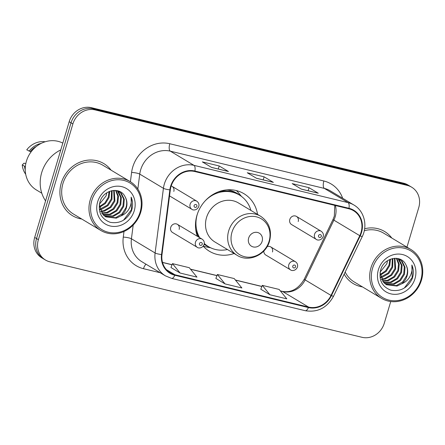 <?xml version="1.0" encoding="UTF-8"?>
<svg xmlns="http://www.w3.org/2000/svg" width="445" height="445" viewBox="0 0 445 445"><rect width="100%" height="100%" fill="white"/><g stroke="black" fill="none" stroke-linecap="round" stroke-linejoin="round"><path stroke-width="0.67" d="M257.56 214.418A33.564 30.366 121 0 0 243.988 193.72A33.564 30.366 121 0 0 196.963 215.302A33.564 30.366 121 0 0 197.335 236.289M203.226 246.168A33.564 30.366 121 0 0 209.456 251.28A33.564 30.366 121 0 0 234.103 253.517M263.852 250.974A4.75 4.3 121 0 0 265.815 255.035L290.557 269.876A4.75 4.3 -59 0 1 288.788 264.786A4.75 4.3 -59 0 1 295.441 261.732C297.316 263.045 297.978 264.814 297.438 267.05C295.619 271.411 291.258 270.788 290.557 269.876M179.151 229.414A4.75 4.3 121 0 0 177.383 224.325A4.75 4.3 121 0 0 170.73 227.378A4.75 4.3 121 0 0 172.499 232.468L197.235 247.309A4.75 4.3 -59 0 1 195.472 242.219A4.75 4.3 -59 0 1 202.125 239.165C203.999 240.478 204.661 242.247 204.121 244.483C202.303 248.844 197.942 248.221 197.235 247.309M289.806 219.468A4.75 4.3 121 0 0 291.575 224.558L316.317 239.399A4.75 4.3 -59 0 1 314.548 234.309A4.75 4.3 -59 0 1 321.201 231.255L296.465 216.415A4.75 4.3 121 0 0 289.806 219.468M272.474 251.981A4.75 4.3 121 0 0 270.705 246.892A4.75 4.3 121 0 0 267.167 246.591M298.228 221.504A4.75 4.3 121 0 0 296.465 216.415M173.806 191.417A4.75 4.3 121 0 0 172.037 186.321A4.75 4.3 121 0 0 171.208 185.949M406.964 247.136L418.756 207.565A18.996 17.188 121 0 0 411.686 187.2L407.987 184.981A18.996 17.188 121 0 0 403.604 183.19L91.425 107.696A18.996 17.188 121 0 0 69.186 121.702L34.688 237.435A18.996 17.188 121 0 0 41.758 257.8L43.604 258.907A18.996 17.188 121 0 1 36.535 238.542A18.996 17.188 121 0 0 43.604 258.907L45.457 260.019A18.996 17.188 121 0 0 49.84 261.81L362.024 337.304A18.996 17.188 121 0 0 384.257 323.298L390.743 301.526M411.686 187.2A18.996 17.188 121 0 0 407.303 185.409L95.124 109.915A18.996 17.188 121 0 0 72.885 123.921L71.039 122.814L36.535 238.542L71.039 122.814A18.996 17.188 121 0 1 93.272 108.802A18.996 17.188 121 0 0 71.039 122.814L69.186 121.702M407.303 185.409L405.456 184.302L93.272 108.802L405.456 184.302A18.996 17.188 121 0 1 409.839 186.093A18.996 17.188 121 0 0 405.456 184.302L403.604 183.19M61.249 183.145A30.394 27.501 121 0 0 72.563 215.73A30.394 27.501 121 0 0 81.747 219.023A30.394 27.501 121 0 1 72.563 215.73A30.394 27.501 121 0 1 61.249 183.145A30.394 27.501 121 0 1 103.841 163.599A30.394 27.501 121 0 0 61.249 183.145M344.169 274.126A30.394 27.501 121 0 0 353.302 283.621A30.394 27.501 121 0 0 362.486 286.914A30.394 27.501 121 0 1 353.302 283.621A30.394 27.501 121 0 1 344.169 274.126M171.047 186.455A20.264 18.334 -59 0 1 194.765 171.514L348.836 208.772A20.264 18.334 -59 0 1 353.514 210.685A20.264 18.334 -59 0 1 359.782 235.689L331.019 295.424A20.264 18.334 -59 0 1 308.574 307.083L174.941 274.765A20.264 18.334 -59 0 1 170.263 272.852A20.264 18.334 -59 0 1 161.997 254.546L170.324 189.87A20.264 18.334 -59 0 1 171.047 186.455M170.602 186.344A20.77 18.796 121 0 0 169.857 189.848L161.529 254.523A20.77 18.796 121 0 0 174.796 275.249L308.43 307.567A20.77 18.796 121 0 0 331.436 295.614L360.2 235.878A20.77 18.796 121 0 0 348.98 208.288L194.91 171.03A20.77 18.796 121 0 0 170.602 186.344M317.936 193.119A5.067 2.075 103.6 0 1 318.03 193.136A5.067 2.075 103.6 0 1 318.281 193.241L309.03 187.69L292.187 183.618L301.432 189.164L318.281 193.241M308.124 190.738L309.03 187.69M228.101 171.392A5.067 2.075 103.6 0 1 228.196 171.414A5.067 2.075 103.6 0 1 228.441 171.514L219.196 165.963L202.347 161.891L211.597 167.442L228.441 171.514M218.284 169.017L219.196 165.963M273.019 182.255A5.067 2.075 103.6 0 1 273.113 182.272A5.067 2.075 103.6 0 1 273.358 182.378L264.113 176.826L247.27 172.755L256.515 178.3L273.358 182.378M263.201 179.88L264.113 176.826M111.066 170.151A30.394 27.501 121 0 0 103.841 163.599A30.394 27.501 121 0 1 111.066 170.151M391.806 238.042A30.394 27.501 121 0 0 384.58 231.489A30.394 27.501 121 0 0 364.622 228.758A30.394 27.501 121 0 1 384.58 231.489L384.58 231.489A30.394 27.501 121 0 1 391.806 238.042M72.885 123.921L38.387 239.655A18.996 17.188 121 0 0 45.457 260.019M170.969 267.523L180.114 273.046L196.963 277.118L189.297 267.706L172.454 263.635L170.958 267.551M260.809 289.244L269.954 294.768L286.797 298.845L279.132 289.434L262.289 285.362L260.798 289.278M225.037 283.904L241.88 287.982L234.215 278.57L217.371 274.498L215.875 278.414L225.037 283.904L217.371 274.498M180.114 273.046L172.454 263.635M269.954 294.768L262.289 285.362M140.092 212.148A27.228 24.636 121 0 0 123.671 180.392A27.228 24.636 121 0 0 91.803 200.472A27.228 24.636 121 0 0 108.218 232.229A27.228 24.636 121 0 0 140.092 212.148M140.754 212.143A28.497 25.782 121 0 0 130.146 181.593A28.497 25.782 121 0 0 90.218 199.922A28.497 25.782 121 0 0 100.826 230.465A28.497 25.782 121 0 0 140.754 212.143M130.146 181.593L102.862 165.229A28.497 25.782 121 0 0 62.934 183.551A28.497 25.782 121 0 0 73.542 214.101L100.826 230.465M60.781 149.893A34.193 30.939 121 0 0 41.697 172.621A34.193 30.939 121 0 0 45.579 200.901M62.806 143.101A26.911 24.353 121 0 0 26.422 161.146A26.911 24.353 121 0 0 36.44 189.993L41.802 193.213M106.789 192.807L106.105 195.856L99.391 204.222M109.726 191.294L109.042 197.619L105.387 203.554L99.48 207.337M109.058 191.572L108.307 197.18L104.903 202.848L99.385 206.652M112.123 190.605L111.973 199.382L108.002 205.635L101.621 209.35L100.058 209.712M111.556 190.721L111.239 198.943L107.267 205.195L99.886 209.161M114.204 190.377L114.91 201.14L110.933 207.398L104.558 211.114L100.882 211.664M113.709 190.399L114.176 200.701L110.199 206.958L103.824 210.674L100.659 211.208M116.023 190.454L118.492 196.262L117.847 202.903L113.87 209.161L107.495 212.877L101.888 213.316M115.594 190.416L117.797 196.095L117.113 202.464L113.136 208.716L106.761 212.437L101.621 212.927M117.513 190.727L118.448 191.623L121.357 197.586L120.784 204.667L116.807 210.919L110.432 214.64L103.04 214.713M117.185 190.649L120.623 197.146L120.05 204.227L116.073 210.479L109.698 214.195L102.739 214.384M117.664 190.766L121.379 193.386L124.294 199.349L123.721 206.424L119.744 212.682L113.369 216.398L104.325 215.897M118.62 191.228L120.645 192.946L123.56 198.909L122.987 205.985L119.01 212.243L112.635 215.959L103.991 215.619M99.302 204.75L103.123 214.796L105.732 216.876L116.301 218.161L120.817 215.981C123.488 213.906 125.323 211.247 126.33 207.993C127.481 203.86 127.042 200.078 125.017 196.64C126.903 200.072 127.203 203.777 125.924 207.748L121.947 214.001L115.567 217.722L105.37 216.648M125.017 196.64C120.078 186.127 103.157 189.859 99.98 201.863C97.75 212.048 101.171 218.868 110.238 222.322C119.711 223.907 126.781 220.097 131.442 210.891L131.776 209.879C133.061 205.395 132.849 201.14 131.13 197.096C131.842 201.084 131.136 205.028 129 208.916C127.175 212.159 124.45 214.512 120.817 215.981M97.639 201.88A20.648 18.684 121 0 0 110.087 225.96A20.648 18.684 121 0 0 134.257 210.735A20.648 18.684 121 0 0 121.808 186.655A20.648 18.684 121 0 0 97.639 201.88M25.804 163.61L24.013 163.176L22.25 164.9A20.264 18.334 121 0 0 25.704 174.256M25.365 166.48L24.564 166.285A20.264 18.334 121 0 0 25.237 169.94M24.564 166.285L22.25 164.9M36.429 146.399A18.996 17.188 121 0 0 30.282 151.517L31.022 151.962M45.195 141.771A20.264 18.334 121 0 0 27.646 148.725A20.264 18.334 121 0 0 26.744 149.832L30.282 151.517M27.646 148.725L26.744 149.832M41.168 143.39A20.264 18.334 121 0 0 29.053 151.217M131.13 197.096L131.436 209.673L123.577 220.136M262.127 241.329A7.598 6.875 121 0 0 257.549 232.468A7.598 6.875 121 0 0 248.655 238.069A7.598 6.875 121 0 0 253.233 246.936A7.598 6.875 121 0 0 262.127 241.329M260.614 216.248L238.448 202.953A22.795 20.626 121 0 0 206.508 217.611A22.795 20.626 121 0 0 214.996 242.047L237.157 255.347C248.533 262.767 265.926 255.046 269.553 241.134C272.112 230.443 269.13 222.15 260.614 216.248A22.795 20.626 121 0 0 228.674 230.911A22.795 20.626 121 0 0 237.157 255.347M250.902 210.424A30.082 27.217 121 0 0 239.421 195.043A30.082 27.217 121 0 0 204.989 201.068M197.586 213.411A30.082 27.217 121 0 0 197.28 214.384A30.082 27.217 121 0 0 199.71 237.719M239.421 195.043L238.498 194.487A30.082 27.217 121 0 0 217.983 191.99M195.689 229.153A30.082 27.217 121 0 0 198.787 237.163M204.277 243.732A30.082 27.217 121 0 0 207.548 246.074L208.471 246.63A30.082 27.217 121 0 0 227.445 249.517M204.305 243.487A30.082 27.217 121 0 0 208.471 246.63M210.674 247.804L206.719 247.019A32.93 29.793 -59 0 1 203.282 246.102M236.39 190.588A32.93 29.793 -59 0 1 238.937 193.308L241.49 196.429M420.831 280.038A27.228 24.636 121 0 0 404.41 248.282A27.228 24.636 121 0 0 372.543 268.363A27.228 24.636 121 0 0 388.958 300.119A27.228 24.636 121 0 0 420.831 280.038M421.493 280.033A28.497 25.782 121 0 0 410.885 249.489A28.497 25.782 121 0 0 370.958 267.812A28.497 25.782 121 0 0 381.565 298.361A28.497 25.782 121 0 0 421.493 280.033M410.885 249.489L383.601 233.119A28.497 25.782 121 0 0 364.266 230.727M387.528 260.703L386.844 263.752L380.13 272.118M390.465 259.185L389.781 265.509L386.127 271.45L380.219 275.227M389.798 259.463L389.047 265.07L385.643 270.744L380.125 274.548M392.863 258.495L392.713 267.273L388.741 273.53L382.361 277.246L380.798 277.602M392.295 258.617L391.978 266.833L388.007 273.085L380.625 277.057M394.943 258.267L395.649 269.036L391.672 275.288L385.298 279.009L381.621 279.56M394.448 258.295L394.915 268.596L390.938 274.849L384.563 278.564L381.398 279.104M396.762 258.35L399.232 264.152L398.587 270.799L394.609 277.051L388.235 280.767L382.628 281.207M396.334 258.306L398.536 263.991L397.852 270.354L393.875 276.612L387.5 280.328L382.361 280.823M398.253 258.617L399.187 259.518L402.096 265.481L401.524 272.557L397.546 278.815L391.172 282.531L383.779 282.608M397.925 258.545L401.362 265.042L400.789 272.118L396.812 278.375L390.437 282.091L383.479 282.28M398.403 258.656L402.119 261.276L405.033 267.245L404.461 274.32L400.483 280.572L394.109 284.294L385.064 283.788M399.36 259.123L401.384 260.837L404.299 266.8L403.726 273.881L399.749 280.133L393.374 283.854L384.73 283.51M380.041 272.646L383.863 282.692L386.471 284.767L397.04 286.052L401.557 283.877C404.227 281.802 406.062 279.137 407.069 275.883C408.221 271.756 407.781 267.973 405.757 264.53C407.642 267.968 407.943 271.673 406.663 275.639L402.686 281.896L396.306 285.612L386.11 284.539M405.757 264.53C400.817 254.023 383.896 257.755 380.72 269.753C378.489 279.938 381.91 286.758 390.977 290.212C400.45 291.798 407.52 287.987 412.181 278.787L412.515 277.769C413.8 273.291 413.589 269.03 411.87 264.992C412.582 268.98 411.875 272.918 409.739 276.812C407.915 280.055 405.189 282.408 401.557 283.877M378.378 269.776A20.648 18.684 121 0 0 390.827 293.856A20.648 18.684 121 0 0 414.996 278.631A20.648 18.684 121 0 0 402.547 254.546A20.648 18.684 121 0 0 378.378 269.776M345.17 272.045A28.497 25.782 121 0 0 354.281 281.991L381.565 298.361M411.87 264.992L412.176 277.563L404.316 288.026M34.688 237.435L38.387 239.655M91.425 107.696L95.124 109.915M359.782 235.689L333.889 220.153A20.264 18.334 121 0 0 335.157 216.871A20.264 18.334 121 0 0 335.352 205.512M308.574 307.083L282.681 291.547A20.264 18.334 121 0 0 305.125 279.888L333.889 220.153A11.398 0.49 -154.3 0 1 333.01 219.496L334.34 216.059L334.774 205.368M130.402 181.749L131.603 172.426A31.662 28.647 -59 0 1 169.795 143.741L323.865 180.998A6.33 2.592 -76.4 0 0 324.377 188.413L170.307 151.155A25.332 22.918 121 0 0 140.665 169.834A25.332 22.918 121 0 0 139.752 174.101L137.833 189.042M323.865 180.998A31.662 28.647 -59 0 1 342.65 198.259M330.223 190.805A25.332 22.918 121 0 0 324.377 188.413L348.051 202.62A25.332 22.918 -59 0 1 353.897 205.006L330.223 190.805M174.796 275.249A6.33 2.592 -76.4 0 1 171.592 278.381L165.44 275.867A25.332 22.918 -59 0 1 155.105 252.983L163.432 188.307A25.332 22.918 -59 0 1 164.339 184.035A25.332 22.918 -59 0 1 193.987 165.356A6.33 2.592 103.6 0 1 194.91 171.03M169.857 189.848A6.33 1.174 7.3 0 1 163.432 188.307L139.752 174.101A6.33 1.174 -172.7 0 0 131.603 172.426M308.43 307.567A6.33 2.592 103.6 0 1 305.226 310.699C317.546 312.702 326.958 307.923 333.461 296.359L362.224 236.629C367.92 225.409 364.144 210.835 353.897 205.006M331.436 295.614L333.461 296.359M133.2 225.014L131.425 238.776L155.105 252.983A6.33 1.174 7.3 0 0 161.529 254.523M360.2 235.878L362.224 236.629M348.98 208.288A6.33 2.592 -76.4 0 0 348.051 202.62L193.987 165.356L170.307 151.155A6.33 2.592 -76.4 0 1 169.795 143.741M160.222 272.735L143.496 268.691A31.662 28.647 -59 0 1 123.276 237.102L123.999 231.478M123.276 237.102A6.33 1.174 -172.7 0 1 131.425 238.776A25.332 22.918 121 0 0 141.76 261.66L165.44 275.867M146.082 264.252A6.33 2.592 -76.4 0 0 143.496 268.691M331.019 295.424L305.125 279.888A11.398 0.49 -154.3 0 1 304.247 279.232L333.01 219.496M174.941 274.765L166.374 269.626M162.531 262.489L172.015 264.786M190.571 269.269L216.932 275.65M235.488 280.133L261.849 286.508M280.406 290.997L282.681 291.547A11.398 4.673 -76.4 0 0 282.124 291.319C290.986 293.016 298.361 288.989 304.247 279.232M269.086 241.268A20.943 18.951 121 0 0 256.465 216.843A20.943 18.951 121 0 0 231.951 232.284A20.943 18.951 121 0 0 244.578 256.709A20.943 18.951 121 0 0 269.086 241.268M240.128 195.483A30.36 27.473 121 0 0 227.017 189.854M204.172 244.294A30.36 27.473 121 0 0 209.195 247.047M169.545 195.906L191.89 209.311A4.75 4.3 -59 0 1 190.126 204.222A4.75 4.3 -59 0 1 196.779 201.168L172.037 186.321M194.087 205.596A1.585 1.435 121 0 0 196.896 206.274A1.585 1.435 121 0 0 194.087 205.596M318.509 235.683A1.585 1.435 121 0 0 321.318 236.362A1.585 1.435 121 0 0 318.509 235.683M202.241 244.272A1.585 1.435 121 0 0 199.432 243.593A1.585 1.435 121 0 0 202.241 244.272M295.558 266.839A1.585 1.435 121 0 0 292.749 266.16A1.585 1.435 121 0 0 295.558 266.839M171.592 278.381L305.226 310.699M162.503 262.389L172.048 264.697M190.471 269.153L216.965 275.561M235.394 280.016L261.882 286.424M280.311 290.88L282.124 291.319M273.113 182.272L256.398 178.234M228.196 171.414L211.481 167.37M318.03 193.136L301.315 189.097M191.89 209.311C192.596 210.224 196.951 210.847 198.77 206.486C199.377 204.422 198.709 202.653 196.779 201.168M316.317 239.399C317.018 240.311 321.379 240.934 323.198 236.573C323.799 234.515 323.137 232.741 321.201 231.255M177.383 224.325L202.125 239.165M270.705 246.892L295.441 261.732"/></g></svg>
